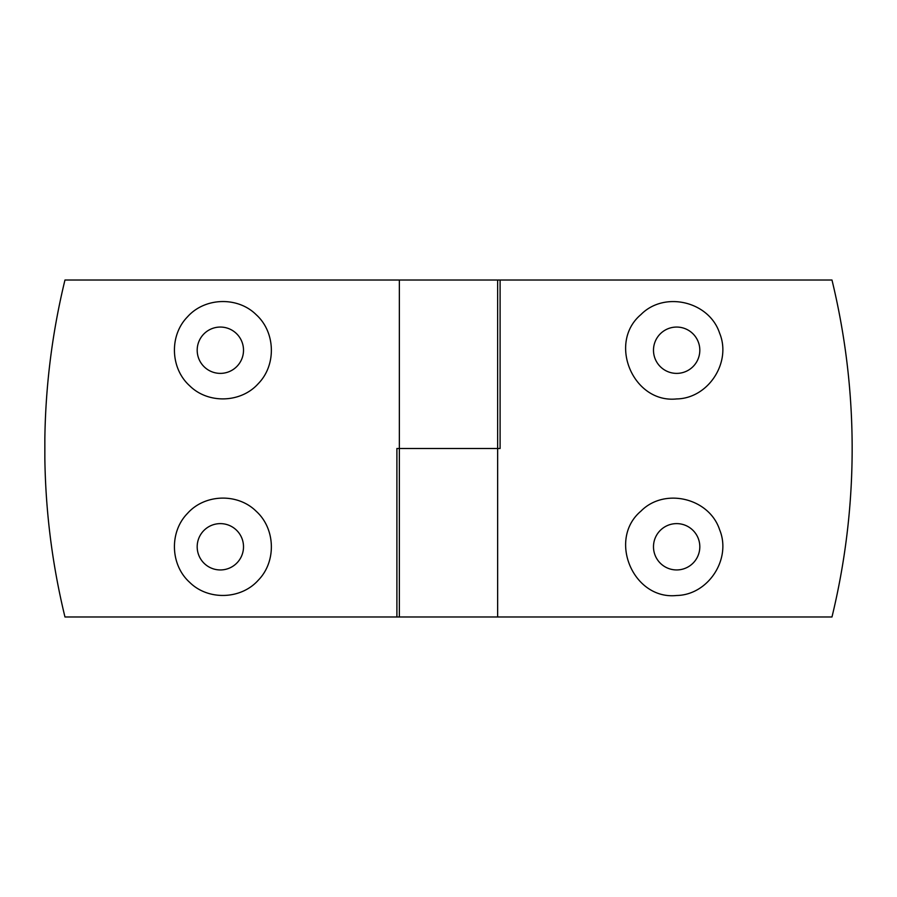 <?xml version="1.0" encoding="UTF-8"?>
<svg xmlns="http://www.w3.org/2000/svg" width="897" height="897" viewBox="0 0 897 897"><rect width="100%" height="100%" fill="white"/><g stroke="black" fill="none" stroke-linecap="round" stroke-linejoin="round"><path stroke-width="1.35" d="M676.652 595.496C708.294 595.003 731.761 558.932 719.607 529.723C709.247 497.97 664.43 487.228 640.918 511.155C607.482 539.288 633.159 600.149 676.652 595.496M676.652 569.943A23.165 23.165 0 0 0 696.711 535.195A23.165 23.165 0 0 0 656.593 535.195A23.165 23.165 0 0 0 676.652 569.943M500.1 280.021L497.644 280.021L497.644 616.979L831.979 616.979C845.153 562.666 851.881 507.567 852.15 451.662L852.15 445.338C851.881 389.433 845.153 334.334 831.979 280.021L500.1 280.021L500.1 448.5L396.9 448.5L396.9 616.979L497.644 616.979L497.644 448.5L399.356 448.5L399.356 280.021L64.965 280.021C52.318 332.081 45.612 384.914 44.85 438.487L44.85 458.513C45.612 512.086 52.318 564.919 64.965 616.979L396.9 616.979M640.918 314.589C607.482 342.721 633.159 403.583 676.652 398.93C708.294 398.447 731.761 362.377 719.607 333.157C709.247 301.403 664.43 290.662 640.918 314.589M676.652 373.387A23.165 23.165 0 0 0 696.711 338.64A23.165 23.165 0 0 0 656.593 338.64A23.165 23.165 0 0 0 676.652 373.387M204.112 530.262A23.165 23.165 0 0 1 242.706 552.844A23.165 23.165 0 0 1 208.653 566.781A23.165 23.165 0 0 1 204.112 530.262M187.518 513.376C169.219 531.955 170.295 564.897 189.581 582.265C208.014 600.654 240.99 599.667 258.28 580.202C276.511 561.657 275.558 528.737 256.228 511.301C237.828 492.935 204.864 493.855 187.518 513.376M187.518 316.809C169.219 335.388 170.295 368.331 189.581 385.699C208.014 404.099 240.99 403.101 258.28 383.636C276.511 365.101 275.558 332.17 256.228 314.735C237.828 296.369 204.864 297.299 187.518 316.809M497.644 280.021L399.356 280.021L399.356 616.979M220.348 327.057A23.165 23.165 0 0 1 242.706 356.277A23.165 23.165 0 0 1 208.653 370.214A23.165 23.165 0 0 1 220.348 327.057"/></g></svg>
